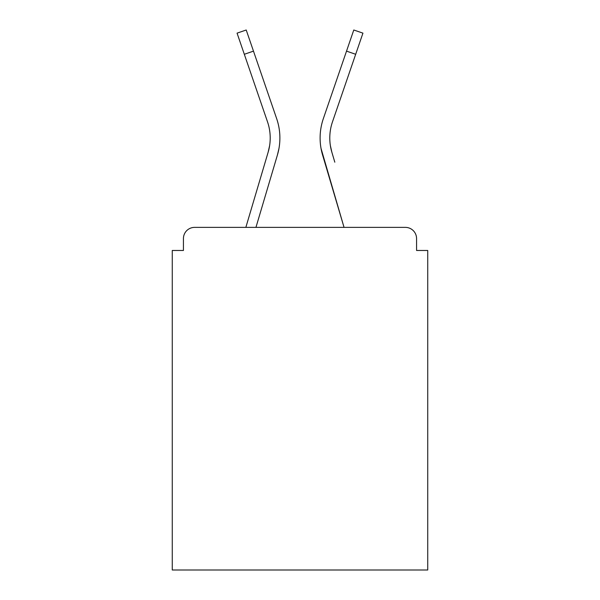 <?xml version="1.0" encoding="UTF-8"?>
<svg xmlns="http://www.w3.org/2000/svg" width="600" height="600" viewBox="0 0 600 600"><rect width="100%" height="100%" fill="white"/><g stroke="black" fill="none" stroke-linecap="round" stroke-linejoin="round"><path stroke-width="0.9" d="M416.565 250.47L416.565 238.553L416.565 250.47L427.74 250.47L427.74 570L172.26 570L172.26 250.47L183.435 250.47L183.435 238.553L183.435 250.47M265.185 162.188L245.85 227.377L265.185 162.188L245.85 227.377L265.185 162.188L245.85 227.377L265.185 162.188L245.85 227.377L265.185 162.188L245.85 227.377L265.185 162.188L245.85 227.377L265.185 162.188L245.85 227.377L194.61 227.377L405.39 227.377A11.175 11.175 0 0 1 416.565 238.553M244.32 54.278L237.06 33.142L246.218 30L253.478 51.135L244.32 54.278L267.502 121.792A49.905 49.905 0 0 1 268.147 152.19L269.618 145.635L268.147 152.19L269.618 145.635L268.147 152.19L269.618 145.635L268.147 152.19L269.618 145.635L268.147 152.19L269.618 145.635L268.147 152.19L269.618 145.635L268.147 152.19L269.618 145.635L268.147 152.19L269.618 145.635L268.147 152.19L269.618 145.635L268.147 152.19L269.618 145.635L268.147 152.19L269.618 145.635L268.147 152.19L269.618 145.635L268.147 152.19L269.618 145.635L268.147 152.19L269.618 145.635L268.147 152.19L245.85 227.377L194.61 227.377A11.175 11.175 0 0 0 183.435 238.553M253.478 51.135L276.66 118.65A59.588 59.588 0 0 1 277.433 154.942L255.952 227.377L277.433 154.942L255.952 227.377L277.433 154.942L255.952 227.377L277.433 154.942L255.952 227.377L277.433 154.942L255.952 227.377L277.433 154.942L255.952 227.377L277.433 154.942L255.952 227.377L344.048 227.377L255.952 227.377L274.47 164.94M330.382 145.635L331.853 152.19L330.382 145.635M321.022 148.403L344.048 227.377L322.567 154.942A59.588 59.588 0 0 1 323.34 118.65L353.782 30L362.94 33.142L332.498 121.792A49.905 49.905 0 0 0 331.853 152.19L334.815 162.188M332.498 121.792A49.905 49.905 0 0 0 329.79 138A49.905 49.905 0 0 1 332.498 121.792A49.905 49.905 0 0 0 329.79 138A49.905 49.905 0 0 1 332.498 121.792A49.905 49.905 0 0 0 329.79 138A49.905 49.905 0 0 1 332.498 121.792A49.905 49.905 0 0 0 329.79 138A49.905 49.905 0 0 1 332.498 121.792A49.905 49.905 0 0 0 329.79 138A49.905 49.905 0 0 1 332.498 121.792A49.905 49.905 0 0 0 329.79 138A49.905 49.905 0 0 1 332.498 121.792A49.905 49.905 0 0 0 329.79 138A49.905 49.905 0 0 1 332.498 121.792A49.905 49.905 0 0 0 329.79 138A49.905 49.905 0 0 1 332.498 121.792A49.905 49.905 0 0 0 329.79 138A49.905 49.905 0 0 1 332.498 121.792A49.905 49.905 0 0 0 329.79 138A49.905 49.905 0 0 1 332.498 121.792A49.905 49.905 0 0 0 329.79 138A49.905 49.905 0 0 1 332.498 121.792A49.905 49.905 0 0 0 329.79 138A49.905 49.905 0 0 1 332.498 121.792A49.905 49.905 0 0 0 329.79 138A49.905 49.905 0 0 1 332.498 121.792A49.905 49.905 0 0 0 329.79 138M267.502 121.792A49.905 49.905 0 0 1 270.21 138A49.905 49.905 0 0 0 267.502 121.792A49.905 49.905 0 0 1 270.21 138A49.905 49.905 0 0 0 267.502 121.792A49.905 49.905 0 0 1 270.21 138M276.66 118.65L266.295 88.47M277.433 154.942L278.978 148.403M323.34 118.65L333.705 88.47M355.68 54.278L346.522 51.135"/></g></svg>
